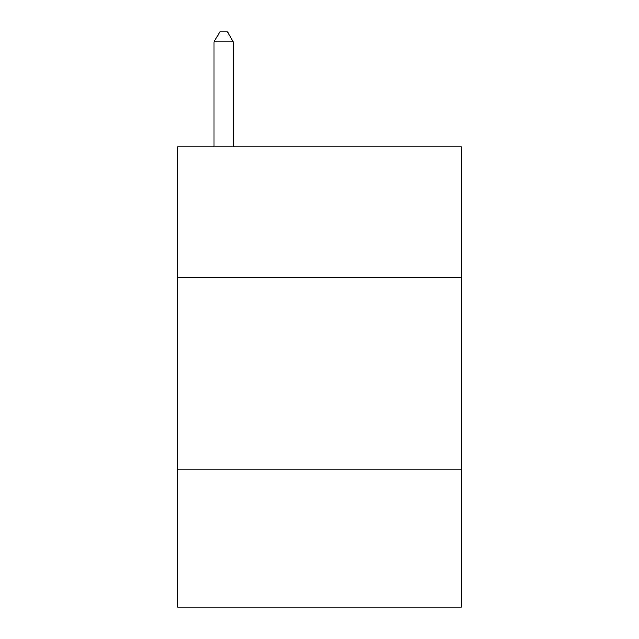 <?xml version="1.0" encoding="UTF-8"?>
<svg xmlns="http://www.w3.org/2000/svg" width="639" height="639" viewBox="0 0 639 639"><rect width="100%" height="100%" fill="white"/><g stroke="black" fill="none" stroke-linecap="round" stroke-linejoin="round"><path stroke-width="0.96" d="M461.358 277.326L461.358 146.97L177.642 146.97L177.642 277.326L461.358 277.326L461.358 607.05L177.642 607.05L177.642 277.326M461.358 469.026L177.642 469.026M233.235 146.97L233.235 41.918L214.065 41.918L214.065 146.97M214.065 41.918L219.816 31.95L227.484 31.95L233.235 41.918"/></g></svg>
